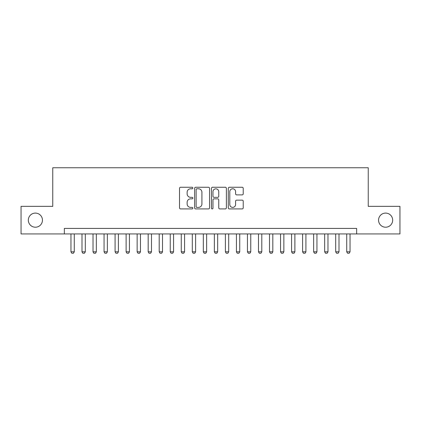 <?xml version="1.0" encoding="UTF-8"?>
<svg xmlns="http://www.w3.org/2000/svg" width="421" height="421" viewBox="0 0 421 421"><rect width="100%" height="100%" fill="white"/><g stroke="black" fill="none" stroke-linecap="round" stroke-linejoin="round"><path stroke-width="0.63" d="M192.85 188.024A0.758 0.758 0 0 0 192.092 187.261L180.588 187.261A1.084 1.084 0 0 0 179.509 188.345L179.509 207.837A1.084 1.084 0 0 0 180.588 208.916L192.092 208.916A0.758 0.758 0 0 0 192.85 208.158A0.758 0.758 0 0 0 192.092 207.4L190.602 207.4A3.463 3.463 0 0 1 187.14 203.938L187.14 202.312A3.463 3.463 0 0 1 190.602 198.849L192.092 198.849A0.758 0.758 0 0 0 192.85 198.091A0.758 0.758 0 0 0 192.092 197.333L190.602 197.333A3.463 3.463 0 0 1 187.14 193.87L187.14 192.244A3.463 3.463 0 0 1 190.602 188.782L192.092 188.782A0.758 0.758 0 0 0 192.85 188.024M378.553 220.151A7.057 7.057 0 0 0 385.61 227.214A7.057 7.057 0 0 0 392.672 220.151A7.057 7.057 0 0 0 385.61 213.094A7.057 7.057 0 0 0 378.553 220.151M28.328 220.151A7.057 7.057 0 0 0 35.39 227.214A7.057 7.057 0 0 0 42.447 220.151A7.057 7.057 0 0 0 35.39 213.094A7.057 7.057 0 0 0 28.328 220.151M242.143 194.897A1.084 1.084 0 0 0 243.227 193.813L243.227 188.345A1.084 1.084 0 0 0 242.143 187.261L229.366 187.261A1.084 1.084 0 0 0 228.282 188.345L228.282 207.837A1.084 1.084 0 0 0 229.366 208.916L242.143 208.916A1.084 1.084 0 0 0 243.227 207.837L243.227 201.233A1.084 1.084 0 0 0 242.143 200.149L236.676 200.149A1.084 1.084 0 0 0 235.592 201.233L235.592 204.506A2.894 2.894 0 0 1 232.697 207.4A2.894 2.894 0 0 1 229.798 204.506L229.798 191.676A2.894 2.894 0 0 1 232.697 188.782A2.894 2.894 0 0 1 235.592 191.676L235.592 193.813A1.084 1.084 0 0 0 236.676 194.897L242.143 194.897M64.345 233.939L21.05 233.939L21.05 206.364L52.762 206.364L52.762 167.758L368.238 167.758L368.238 206.364L399.95 206.364L399.95 233.939L356.655 233.939L356.655 228.424L64.345 228.424L64.345 233.939L356.655 233.939M209.553 188.345A1.084 1.084 0 0 0 208.469 187.261L195.691 187.261A1.084 1.084 0 0 0 194.613 188.345L194.613 207.837A1.084 1.084 0 0 0 195.691 208.916L208.469 208.916A1.084 1.084 0 0 0 209.553 207.837L209.553 188.345M212.531 187.261L225.309 187.261A1.084 1.084 0 0 1 226.387 188.345L226.387 207.837A1.084 1.084 0 0 1 225.309 208.916L219.841 208.916A1.084 1.084 0 0 1 218.757 207.837L218.757 199.933A1.084 1.084 0 0 0 217.673 198.849L214.047 198.849A1.084 1.084 0 0 0 212.963 199.933L212.963 208.158A0.758 0.758 0 0 1 212.205 208.916A0.758 0.758 0 0 1 211.447 208.158L211.447 188.345A1.084 1.084 0 0 1 212.531 187.261M196.886 188.782A0.758 0.758 0 0 0 196.128 189.539L196.128 206.643A0.758 0.758 0 0 0 196.886 207.4L198.454 207.4A3.463 3.463 0 0 0 201.917 203.938L201.917 192.244A3.463 3.463 0 0 0 198.454 188.782L196.886 188.782M218.757 191.729A2.894 2.894 0 0 0 215.857 188.834A2.894 2.894 0 0 0 212.963 191.729L212.963 196.249A1.084 1.084 0 0 0 214.047 197.333L217.673 197.333A1.084 1.084 0 0 0 218.757 196.249L218.757 191.729M70.965 233.939L70.965 251.811L74.275 251.811L74.275 233.939M74.275 251.811L73.443 253.242L71.791 253.242L70.965 251.811M81.995 233.939L81.995 251.811L85.305 251.811L85.305 233.939M85.305 251.811L84.474 253.242L82.821 253.242L81.995 251.811M93.025 233.939L93.025 251.811L96.335 251.811L96.335 233.939M96.335 251.811L95.504 253.242L93.851 253.242L93.025 251.811M104.055 233.939L104.055 251.811L107.366 251.811L107.366 233.939M107.366 251.811L106.539 253.242L104.882 253.242L104.055 251.811M115.086 233.939L115.086 251.811L118.396 251.811L118.396 233.939M118.396 251.811L117.57 253.242L115.912 253.242L115.086 251.811M126.116 233.939L126.116 251.811L129.426 251.811L129.426 233.939M129.426 251.811L128.6 253.242L126.942 253.242L126.116 251.811M137.146 233.939L137.146 251.811L140.456 251.811L140.456 233.939M140.456 251.811L139.63 253.242L137.972 253.242L137.146 251.811M148.176 233.939L148.176 251.811L151.486 251.811L151.486 233.939M151.486 251.811L150.66 253.242L149.002 253.242L148.176 251.811M159.206 233.939L159.206 251.811L162.517 251.811L162.517 233.939M162.517 251.811L161.69 253.242L160.033 253.242L159.206 251.811M170.237 233.939L170.237 251.811L173.547 251.811L173.547 233.939M173.547 251.811L172.721 253.242L171.068 253.242L170.237 251.811M181.267 233.939L181.267 251.811L184.577 251.811L184.577 233.939M184.577 251.811L183.751 253.242L182.098 253.242L181.267 251.811M192.297 233.939L192.297 251.811L195.607 251.811L195.607 233.939M195.607 251.811L194.781 253.242L193.128 253.242L192.297 251.811M203.332 233.939L203.332 251.811L206.637 251.811L206.637 233.939M206.637 251.811L205.811 253.242L204.159 253.242L203.332 251.811M214.363 233.939L214.363 251.811L217.668 251.811L217.668 233.939M217.668 251.811L216.841 253.242L215.189 253.242L214.363 251.811M225.393 233.939L225.393 251.811L228.703 251.811L228.703 233.939M228.703 251.811L227.872 253.242L226.219 253.242L225.393 251.811M236.423 233.939L236.423 251.811L239.733 251.811L239.733 233.939M239.733 251.811L238.902 253.242L237.249 253.242L236.423 251.811M247.453 233.939L247.453 251.811L250.763 251.811L250.763 233.939M250.763 251.811L249.932 253.242L248.279 253.242L247.453 251.811M258.483 233.939L258.483 251.811L261.794 251.811L261.794 233.939M261.794 251.811L260.967 253.242L259.31 253.242L258.483 251.811M269.514 233.939L269.514 251.811L272.824 251.811L272.824 233.939M272.824 251.811L271.998 253.242L270.34 253.242L269.514 251.811M280.544 233.939L280.544 251.811L283.854 251.811L283.854 233.939M283.854 251.811L283.028 253.242L281.37 253.242L280.544 251.811M291.574 233.939L291.574 251.811L294.884 251.811L294.884 233.939M294.884 251.811L294.058 253.242L292.4 253.242L291.574 251.811M302.604 233.939L302.604 251.811L305.914 251.811L305.914 233.939M305.914 251.811L305.088 253.242L303.43 253.242L302.604 251.811M313.634 233.939L313.634 251.811L316.945 251.811L316.945 233.939M316.945 251.811L316.118 253.242L314.461 253.242L313.634 251.811M324.665 233.939L324.665 251.811L327.975 251.811L327.975 233.939M327.975 251.811L327.149 253.242L325.496 253.242L324.665 251.811M335.695 233.939L335.695 251.811L339.005 251.811L339.005 233.939M339.005 251.811L338.179 253.242L336.526 253.242L335.695 251.811M346.725 233.939L346.725 251.811L350.035 251.811L350.035 233.939M350.035 251.811L349.209 253.242L347.557 253.242L346.725 251.811"/></g></svg>
